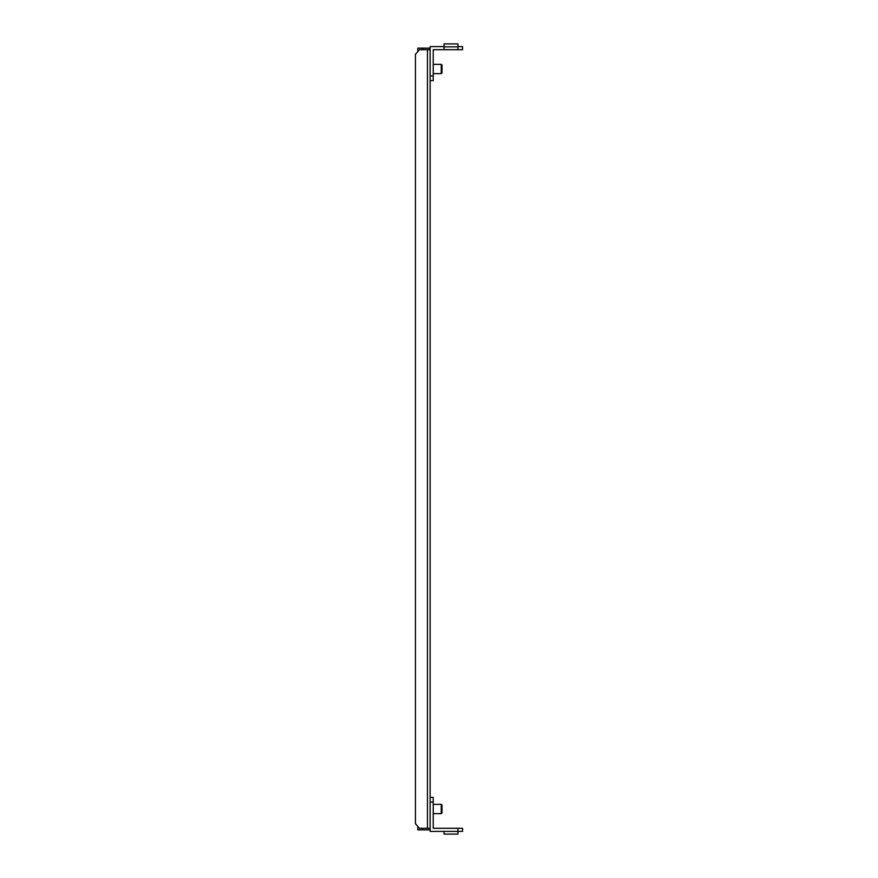 <?xml version="1.0" encoding="UTF-8"?>
<svg xmlns="http://www.w3.org/2000/svg" width="878" height="878" viewBox="0 0 878 878"><rect width="100%" height="100%" fill="white"/><g stroke="black" fill="none" stroke-linecap="round" stroke-linejoin="round"><path stroke-width="1.32" d="M441.261 73.642L441.261 64.368L442.029 65.137L442.029 72.863L441.261 73.642L433.227 73.642M441.261 813.632L441.261 804.358L442.029 805.137L442.029 812.863L441.261 813.632L433.227 813.632M457.943 46.6L462.574 46.6L462.574 49.695L433.227 49.695L433.227 80.589L430.132 80.589M430.132 49.695L430.132 828.305L419.432 828.305L415.426 823.674L415.426 54.326L419.432 49.695L430.132 49.695L430.132 46.6L444.038 46.6M430.132 75.958L433.227 75.958M457.943 49.695L457.943 46.841L444.038 46.841L444.038 49.695M457.943 46.841L457.943 43.9L444.038 43.9L444.038 46.841M444.038 831.4L444.038 834.1L457.943 834.1L457.943 831.4L462.574 831.4L462.574 828.305L457.943 828.305L457.943 831.4L430.132 831.4L430.132 828.305M457.943 828.305L433.227 828.305L433.227 797.411L430.132 797.411M430.132 802.042L433.227 802.042M422.417 828.305L422.417 829.853L430.132 829.853M422.417 829.853L417.774 829.853L417.774 827.537L418.762 827.537M418.762 50.463L417.774 50.463L417.774 48.147L430.132 48.147M422.417 48.147L422.417 49.695M427.465 828.305L427.465 49.695M441.261 64.368L433.227 64.368M441.261 804.358L433.227 804.358"/></g></svg>

